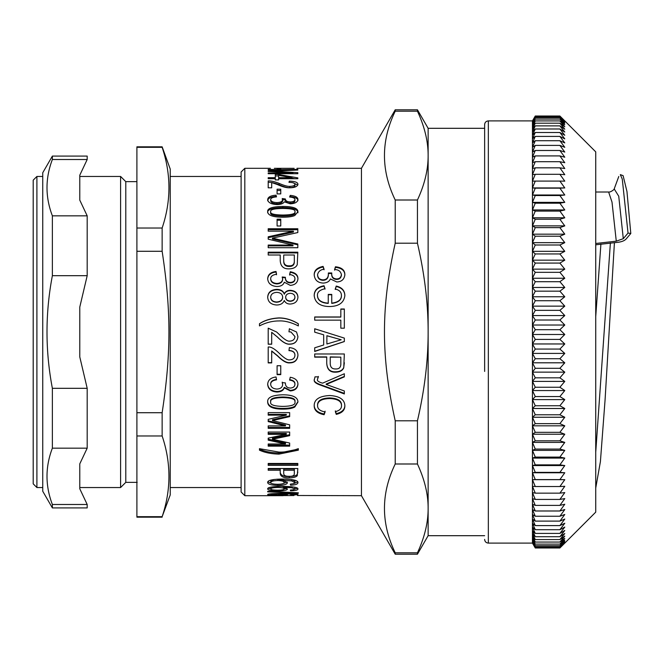 <?xml version="1.0" encoding="UTF-8"?>
<svg xmlns="http://www.w3.org/2000/svg" width="664" height="664" viewBox="0 0 664 664"><rect width="100%" height="100%" fill="white"/><g stroke="black" fill="none" stroke-linecap="round" stroke-linejoin="round"><path stroke-width="1" d="M484.637 371.442L484.637 124.608L484.637 371.442M484.637 539.392C484.853 541.641 486.089 542.878 488.339 543.094L488.339 120.906L532.445 120.906L532.445 543.094L533.939 545.675M559.885 116.125L564.782 121.238L559.885 116.681L564.782 121.993L559.885 117.661L564.782 123.164L559.885 119.072L535.275 119.072L532.445 123.164L535.275 117.661L532.445 121.993L535.275 116.125L532.445 120.914L535.275 116.017L559.885 116.017L564.782 120.914L559.885 116.125L535.275 116.125M559.885 117.661L535.275 117.661M535.275 120.923L559.885 120.923L564.782 126.766L559.885 123.189L535.275 123.189L532.445 126.766L535.275 120.923L532.445 124.757L535.275 119.072M559.885 116.681L535.275 116.681M559.885 123.189L564.782 129.19L559.885 125.878L564.782 132.02L559.885 128.982L564.782 135.257L559.885 132.493L564.782 138.884L559.885 136.41L564.782 142.901L559.885 140.718L564.782 147.3L559.885 145.408L564.782 152.073L559.885 150.479L564.782 157.21L559.885 155.915L564.782 162.697L559.885 161.701L564.782 168.523L559.885 167.834L564.782 174.682L559.885 174.3L564.782 181.156L559.885 181.081L564.782 187.929L559.885 188.169L564.782 195L559.885 195.54L564.782 202.346L559.885 203.192L564.782 209.948L559.885 211.102L564.782 217.8L559.885 219.253L564.782 225.876L559.885 227.627L564.782 234.168L559.885 236.218L564.782 242.659L559.885 244.999L564.782 251.332L559.885 253.955L564.782 260.163L559.885 263.077L564.782 269.144L559.885 272.323L564.782 278.249L559.885 281.702L564.782 287.462L559.885 291.172L564.782 296.767L559.885 300.734L564.782 306.137L559.885 310.354L564.782 315.566L559.885 320.015L564.782 325.02L559.885 329.701L564.782 334.49L559.885 339.395L564.782 343.96L559.885 349.073L564.782 353.406L559.885 358.718L564.782 362.801L559.885 368.304L564.782 372.147L559.885 377.824L564.782 381.402L559.885 387.245L564.782 390.556L559.885 396.557L564.782 399.603L559.885 405.745L564.782 408.501L559.885 414.776L564.782 417.249L559.885 423.649L564.782 425.831L559.885 432.33L564.782 434.223L559.885 440.805L564.782 442.407L559.885 449.071L564.782 450.366L559.885 457.098L564.782 458.085L559.885 464.866L564.782 465.555L559.885 472.378L564.782 472.76L559.885 479.599L564.782 479.674L559.885 486.529L564.782 486.289L559.885 493.144L564.782 492.597L559.885 499.436L564.782 498.589L559.885 505.387L564.782 504.233L559.885 510.989L564.782 509.537L559.885 516.235L564.782 514.484L559.885 521.107L564.782 519.057L559.885 525.597L564.782 523.257L559.885 529.706L564.782 527.075L559.885 533.408L564.782 530.503L559.885 536.703L564.782 533.524L559.885 539.591L564.782 536.139L559.885 542.056L564.782 538.346L559.885 544.106L564.782 540.139L559.885 545.725L564.782 541.509L559.885 546.912L564.782 542.455L559.885 547.667L564.782 542.978L559.885 547.983L535.275 547.983L532.445 542.978L535.275 547.667L532.445 542.455L535.275 546.912L532.445 541.509L535.275 545.725L532.445 540.139L535.275 544.106L532.445 538.346L535.275 542.056L532.445 536.139L535.275 539.591L532.445 533.524L535.275 536.703L532.445 530.503L535.275 533.408L532.445 527.075L535.275 529.706L532.445 523.257L535.275 525.597L532.445 519.057L535.275 521.107L532.445 514.484L535.275 516.235L532.445 509.537L535.275 510.989L532.445 504.233L535.275 505.387L532.445 498.589L535.275 499.436L532.445 492.597L535.275 493.144L532.445 486.289L535.275 486.529L532.445 479.674L535.275 479.599L532.445 472.76L535.275 472.378L532.445 465.555L535.275 464.866L532.445 458.085L535.275 457.098L532.445 450.366L535.275 449.071L532.445 442.407L535.275 440.805L532.445 434.223L535.275 432.33L532.445 425.831L535.275 423.649L532.445 417.249L535.275 414.776L532.445 408.501L535.275 405.745L532.445 399.603L535.275 396.557L532.445 390.556L535.275 387.245L532.445 381.402L535.275 377.824L532.445 372.147L535.275 368.304L532.445 362.801L535.275 358.718L532.445 353.406L535.275 349.073L532.445 343.96L535.275 339.395L532.445 334.49L535.275 329.701L532.445 325.02L535.275 320.015L532.445 315.566L535.275 310.354L532.445 306.137L535.275 300.734L532.445 296.767L535.275 291.172L532.445 287.462L535.275 281.702L532.445 278.249L535.275 272.323L532.445 269.144L535.275 263.077L532.445 260.163L535.275 253.955L532.445 251.332L535.275 244.999L532.445 242.659L535.275 236.218L532.445 234.168L535.275 227.627L532.445 225.876L535.275 219.253L532.445 217.8L535.275 211.102L532.445 209.948L535.275 203.192L532.445 202.346L535.275 195.54L532.445 195L535.275 188.169L532.445 187.929L535.275 181.081L532.445 181.156L535.275 174.3L532.445 174.682L535.275 167.834L532.445 168.523L535.275 161.701L532.445 162.697L535.275 155.915L532.445 157.21L535.275 150.479L532.445 152.073L535.275 145.408L532.445 147.3L535.275 140.718L532.445 142.901L535.275 136.41L532.445 138.884L535.275 132.493L532.445 135.257L535.275 128.982L532.445 132.02L535.275 125.878L532.445 129.19L535.275 123.189M533.922 545.65L535.275 547.983M559.885 547.983L562.234 545.65M559.885 547.667L535.275 547.667M559.885 546.912L535.275 546.912M559.885 545.725L535.275 545.725M559.885 544.106L535.275 544.106M559.885 542.056L535.275 542.056M559.885 539.591L535.275 539.591M559.885 536.703L535.275 536.703M559.885 533.408L535.275 533.408M559.885 529.706L535.275 529.706M559.885 525.597L535.275 525.597M559.885 521.107L535.275 521.107M559.885 516.235L535.275 516.235M559.885 510.989L535.275 510.989M559.885 505.387L535.275 505.387M559.885 499.436L535.275 499.436M559.885 493.144L535.275 493.144M559.885 486.529L535.275 486.529M559.885 479.599L535.275 479.599M564.782 479.674L532.445 479.674M559.885 472.378L535.275 472.378M564.782 472.76L532.445 472.76M559.885 464.866L535.275 464.866M564.782 465.555L532.445 465.555M559.885 457.098L535.275 457.098M564.782 458.085L532.445 458.085M559.885 449.071L535.275 449.071M564.782 450.366L532.445 450.366M559.885 440.805L535.275 440.805M564.782 442.407L532.445 442.407M559.885 432.33L535.275 432.33M564.782 434.223L532.445 434.223M559.885 423.649L535.275 423.649M564.782 425.831L532.445 425.831M559.885 414.776L535.275 414.776M564.782 417.249L532.445 417.249M559.885 405.745L535.275 405.745M564.782 408.501L532.445 408.501M559.885 396.557L535.275 396.557M564.782 399.603L532.445 399.603M559.885 387.245L535.275 387.245M564.782 390.556L532.445 390.556M559.885 377.824L535.275 377.824M564.782 381.402L532.445 381.402M559.885 368.304L535.275 368.304M564.782 372.147L532.445 372.147M559.885 358.718L535.275 358.718M564.782 362.801L532.445 362.801M559.885 349.073L535.275 349.073M564.782 353.406L532.445 353.406M559.885 339.395L535.275 339.395M564.782 343.96L532.445 343.96M559.885 329.701L535.275 329.701M564.782 334.49L532.445 334.49M559.885 320.015L535.275 320.015M564.782 325.02L532.445 325.02M559.885 310.354L535.275 310.354M564.782 315.566L532.445 315.566M559.885 300.734L535.275 300.734M564.782 306.137L532.445 306.137M559.885 291.172L535.275 291.172M564.782 296.767L532.445 296.767M559.885 281.702L535.275 281.702M564.782 287.462L532.445 287.462M559.885 272.323L535.275 272.323M564.782 278.249L532.445 278.249M559.885 263.077L535.275 263.077M564.782 269.144L532.445 269.144M559.885 253.955L535.275 253.955M564.782 260.163L532.445 260.163M559.885 244.999L535.275 244.999M564.782 251.332L532.445 251.332M559.885 236.218L535.275 236.218M564.782 242.659L532.445 242.659M559.885 227.627L535.275 227.627M564.782 234.168L532.445 234.168M559.885 219.253L535.275 219.253M564.782 225.876L532.445 225.876M559.885 211.102L535.275 211.102M564.782 217.8L532.445 217.8M559.885 203.192L535.275 203.192M564.782 209.948L532.445 209.948M559.885 195.54L535.275 195.54M564.782 202.346L532.445 202.346M559.885 188.169L535.275 188.169M564.782 195L532.445 195M559.885 181.081L535.275 181.081M564.782 187.929L532.445 187.929M559.885 174.3L535.275 174.3M559.885 167.834L535.275 167.834M559.885 161.701L535.275 161.701M559.885 155.915L535.275 155.915M559.885 150.479L535.275 150.479M559.885 145.408L535.275 145.408M559.885 140.718L535.275 140.718M559.885 136.41L535.275 136.41M559.885 132.493L535.275 132.493M559.885 128.982L535.275 128.982M559.885 125.878L535.275 125.878M559.885 119.072L564.782 124.757L559.885 120.923M562.209 118.325L595.732 151.857L595.732 512.143L562.209 545.675M244.808 495.693L244.808 168.307L241.107 172.009L241.107 491.991L244.808 495.693L276.05 495.693M267.692 491.85L267.692 491.319L267.692 491.85L298.327 493.227L298.327 492.796L298.327 493.227M267.692 491.319L298.327 492.796M270.953 487.135L270.688 488.961C270.846 489.7 273.145 490.107 277.577 490.181C281.893 490.123 284.101 489.7 284.209 488.903L284.209 487.451M283.478 486.812L281.818 486.347M284.209 488.903C284.043 488.048 281.909 487.567 277.801 487.459C273.294 487.575 270.92 488.081 270.688 488.961M297.472 488.289L294.924 489.061M270.696 489.011L268.156 488.206M286.84 488.339L284.151 489.094M290.566 490.074L290.566 490.837L290.292 490.09L293.521 489.758L294.94 488.97L294.808 487.26M283.478 486.355L283.478 487.31L287.412 489.069C287.122 490.239 283.918 490.862 277.801 490.937C271.261 490.845 267.891 490.19 267.692 488.953C267.326 487.384 272.115 486.513 282.059 486.347C293.073 486.521 298.36 487.409 297.937 489.028C297.879 490.082 295.422 490.688 290.566 490.837M294.94 488.97L291.712 487.741L283.478 487.31M274.066 479.466L270.688 481.209L270.688 482.57C270.846 483.599 273.145 484.164 277.577 484.28C281.893 484.197 284.101 483.599 284.209 482.487L283.76 480.396M283.478 480.213L276.946 479.192M284.209 482.487C284.043 481.325 281.909 480.67 277.801 480.529C273.294 480.678 270.92 481.367 270.688 482.57M297.721 481.964L293.944 483.541M271.717 483.5L267.907 481.848M287.147 482.031L282.806 483.666M294.94 482.587L294.94 481.226L291.712 479.557L291.712 480.91L283.478 480.329L287.412 482.72C287.122 484.363 283.918 485.243 277.801 485.376C271.261 485.226 267.891 484.288 267.692 482.562C267.326 480.421 272.115 479.25 282.059 479.051C293.073 479.259 298.36 480.462 297.937 482.662C297.879 484.139 295.422 484.994 290.566 485.226L290.292 484.156L293.521 483.691L294.94 482.587L291.712 480.91M290.566 484.139L290.566 485.226M283.478 479.059L283.478 480.329M294.318 470.253L294.318 469.008L283.727 469.008L283.727 473.523C283.727 475.449 285.528 476.387 289.13 476.32C292.766 476.428 294.492 475.49 294.318 473.498L294.318 470.253L283.727 470.253M280.225 470.253L280.225 469.008L268.198 469.008L268.198 468.51L297.821 468.51L297.248 475.698C296.119 477.076 293.471 477.789 289.288 477.848C283.603 478.047 280.582 476.594 280.225 473.49L280.225 470.253L268.198 470.253L268.198 468.51M297.821 472.071L297.248 474.395C296.119 475.764 293.471 476.47 289.288 476.528C283.603 476.727 280.582 475.283 280.225 472.204M278.946 453.022C271.128 452.79 264.637 451.487 259.475 449.096L259.475 448.665L278.905 452.084C284.574 452.317 291.048 451.18 298.327 448.665L298.327 449.096L278.946 453.022L278.946 454.126C271.128 453.894 264.637 452.574 259.475 450.167L259.475 448.665M298.327 448.665L298.327 450.167L278.946 454.126M268.198 420.777L285.47 425.06L285.47 425.906L268.198 421.59L268.198 419.357L286.292 415.133L286.292 414.386L268.198 414.386M289.653 427.458L268.198 427.458M289.653 415.847L272.472 419.764L272.472 420.569L289.653 424.836L289.653 428.33L268.198 428.33L268.198 425.906L285.47 425.906M286.292 415.133L268.198 415.133L268.198 412.618L289.653 412.618L289.653 416.61L272.472 420.569M294.94 401.936L294.94 401.305C295.671 398.657 291.629 397.23 282.814 397.014C273.966 397.197 269.924 398.682 270.688 401.471L270.688 402.102C269.957 404.758 274 406.194 282.814 406.393C291.679 406.235 295.721 404.749 294.94 401.936C295.671 399.263 291.629 397.819 282.814 397.603C273.966 397.794 269.924 399.296 270.688 402.102M297.928 401.72L294.824 406.285C292.326 407.704 288.317 408.418 282.814 408.41C272.813 408.418 267.775 406.077 267.692 401.388M267.692 402.019C267.177 397.512 272.223 395.097 282.814 394.789C292.807 394.839 297.854 397.263 297.937 402.044L294.824 406.966C292.326 408.401 288.317 409.115 282.814 409.115C272.813 409.115 267.775 406.75 267.692 402.019M280.756 374.255L277.096 374.255M277.096 374.637L277.096 365.739L280.756 365.739L280.756 374.637L277.096 374.637M297.937 336.615C297.323 341.545 294.592 344.027 289.745 344.06C286.616 344.45 282.499 342.084 277.394 336.98L271.692 332.307L271.692 344.218L268.198 344.218L268.198 328.165L276.606 332L279.154 334.365C284.184 339.395 287.736 341.636 289.811 341.113C293.031 340.889 294.741 339.362 294.94 336.54L290.973 332L288.964 331.809L289.355 328.771L296.526 332L297.937 336.656C297.323 341.628 294.592 344.135 289.745 344.176C286.616 344.566 282.499 342.176 277.394 337.022L271.692 332.307M294.94 336.54L290.973 332M268.198 328.207L276.606 332M271.692 344.11L268.198 344.11M289.355 328.771L296.526 332M288.964 331.809L289.355 328.738M294.94 297.14C294.716 294.808 293.214 293.529 290.434 293.305C287.396 293.505 285.81 294.791 285.669 297.165C285.852 299.522 287.363 300.809 290.226 301.016C293.189 300.767 294.758 299.472 294.94 297.14L294.94 297.455C294.758 299.771 293.189 301.049 290.226 301.298L290.226 301.016M290.226 301.298C287.363 301.091 285.852 299.813 285.669 297.48L285.669 297.165M282.673 297.099C282.441 294.185 280.465 292.608 276.747 292.351C272.912 292.641 270.895 294.243 270.688 297.165C270.862 300.111 272.838 301.722 276.614 301.987C280.449 301.697 282.474 300.07 282.673 297.099L282.673 297.414C282.474 300.352 280.449 301.971 276.614 302.253L276.614 301.987M276.614 302.253C272.838 301.995 270.862 300.402 270.688 297.48L270.688 297.165M267.692 297.48C267.999 292.691 271.02 290.127 276.747 289.77C280.772 289.853 283.279 291.33 284.275 294.21C285.329 291.878 287.346 290.716 290.317 290.707C295.115 291.015 297.655 293.256 297.937 297.43M284.275 294.21L284.275 293.861C285.329 291.513 287.346 290.342 290.317 290.334C295.115 290.641 297.655 292.907 297.937 297.115C297.63 301.39 295.057 303.697 290.201 304.029C287.346 304.037 285.371 302.859 284.275 300.502C283.072 303.456 280.523 304.95 276.639 305C271.02 304.61 268.032 301.995 267.692 297.165C267.999 292.334 271.02 289.745 276.747 289.379C280.772 289.471 283.279 290.957 284.275 293.861M268.198 237.671L293.405 232.076L293.405 231.163L268.198 231.163L268.198 228.748L297.821 228.748L297.821 232.541L272.447 238.135L297.821 244.028L297.821 247.705L268.198 247.705L268.198 245.074L292.973 245.074L268.198 239.164L268.198 236.807L293.405 231.163M268.198 245.863L292.973 245.863L292.973 245.074M272.447 238.135L272.447 238.982L297.821 244.825M268.198 229.686L297.821 229.686M267.692 200.81C267.924 198.254 270.713 196.801 276.041 196.444L276.174 196.901M290.068 197.067L290.251 196.61C295.347 197.108 297.904 198.486 297.937 200.752M285.379 198.992L285.379 200.196C285.52 202.03 287.172 203.001 290.342 203.126C293.264 202.985 294.791 202.205 294.94 200.777L294.94 199.582C294.949 198.179 293.173 197.332 289.612 197.034L290.251 195.374C295.347 195.872 297.904 197.266 297.937 199.557C297.58 202.138 295.023 203.566 290.276 203.831L284.258 201.798C283.428 203.541 280.996 204.47 276.954 204.57C271.153 204.238 268.065 202.578 267.692 199.607C267.924 197.034 270.713 195.565 276.041 195.208L276.523 196.868C272.63 197.208 270.688 198.113 270.688 199.582C270.92 201.383 272.987 202.395 276.888 202.603C280.523 202.437 282.441 201.491 282.632 199.756L282.217 198.528L285.379 198.992C285.52 200.843 287.172 201.823 290.342 201.947C293.264 201.806 294.791 201.018 294.94 199.582M282.217 199.731L285.42 199.93M270.688 199.582L270.688 200.777C270.92 202.57 272.987 203.566 276.888 203.773C280.523 203.607 282.441 202.669 282.632 200.951L282.632 199.756M276.041 196.444L276.041 195.208M290.251 196.61L290.251 195.374M293.081 182.791L297.812 185.057M268.198 182.285C270.887 182.11 274.539 182.932 279.154 184.75C284.184 186.908 287.736 187.879 289.811 187.68C293.031 187.563 294.741 186.891 294.94 185.671L294.94 184.335C294.874 183.073 292.882 182.417 288.964 182.351L289.355 181.131C295.065 181.322 297.928 182.401 297.937 184.385C297.323 186.592 294.592 187.729 289.745 187.787C286.616 187.929 282.499 186.85 277.394 184.542L271.692 182.558L271.692 187.812L268.198 187.812L268.198 180.915C270.887 180.741 274.539 181.571 279.154 183.405C284.184 185.58 287.736 186.567 289.811 186.368C293.031 186.244 294.741 185.571 294.94 184.335M289.355 182.351L289.355 181.131M278.623 175.321L278.623 174.499L297.821 177.877L297.821 178.716L278.623 178.716L278.623 177.695L291.986 177.695L278.623 175.321L278.623 177.695M291.986 178.716L291.986 177.695M291.986 178.176L294.907 178.716M275.286 175.927L278.623 175.927M278.623 178.716L278.623 179.903L275.286 179.903L275.286 178.716L268.198 178.716L268.198 177.695L275.286 177.695L275.286 174.499L278.623 174.499M275.286 178.716L275.286 177.695M277.096 169.038L277.096 168.424L280.756 168.424L280.756 169.038L277.096 169.038M318.363 376.438L317.45 379.459C316.96 380.804 318.67 382.032 322.571 383.169L344.334 373.757L344.334 376.87L326.19 384.464L344.334 390.963L344.334 393.943L321.293 385.419C316.014 383.667 313.682 381.808 314.296 379.833L315.002 376.845L318.363 376.845L317.45 379.459M344.334 393.378L321.293 384.937C316.014 383.203 313.682 381.352 314.296 379.393M344.334 376.463L326.19 383.991L326.19 384.464M340.831 357.149L330.24 356.917L330.24 363.341C330.24 367.175 332.041 369.051 335.635 368.96C339.271 369.142 341.005 367.25 340.831 363.299L340.831 357.149L330.24 357.149M326.738 357.149L314.703 357.149L314.703 353.978L344.334 353.978L343.761 367.69C342.632 370.537 339.976 372.023 335.801 372.164C330.108 372.471 327.086 369.516 326.738 363.274L326.738 356.917L314.703 356.917M344.334 362.727L343.761 367.366C342.632 370.188 339.976 371.666 335.801 371.798C330.108 372.106 327.086 369.176 326.738 362.992M341.221 339.769L326.879 335.71L326.879 343.993L341.221 339.769L326.879 335.743M323.675 334.805L314.703 332.174L314.703 328.763L344.334 338.101L344.334 341.57L314.703 351.455L314.703 347.795L323.675 344.989L323.675 334.805L314.703 332.174M344.334 341.487L314.703 351.281M314.703 328.796L324.978 332M328.248 294.758L331.751 294.758M317.492 295.729L317.492 296.061C317.815 300.51 321.401 302.95 328.248 303.39L328.248 294.418L331.751 294.418L331.751 303.133C338.208 302.311 341.437 299.771 341.429 295.513C341.429 292.127 339.362 289.977 335.229 289.072L336.233 286.059C341.852 287.354 344.732 290.508 344.857 295.513C344.018 302.61 339.013 306.287 329.85 306.536C320.272 306.486 315.051 302.85 314.205 295.646C314.205 290.292 317.483 286.989 324.04 285.752L325.02 288.724C319.583 289.969 317.077 292.301 317.492 295.729C317.815 300.219 321.401 302.684 328.248 303.133M314.205 295.97C314.205 290.666 317.483 287.404 324.04 286.167L325.02 289.114M335.229 289.462L336.233 286.474C341.852 287.761 344.732 290.882 344.857 295.837M331.751 303.133L331.751 303.39C338.208 302.585 341.437 300.062 341.429 295.837L341.429 295.513M324.04 286.167L324.04 285.752M336.233 286.474L336.233 286.059M314.205 275.228C314.205 270.962 317.168 268.223 323.102 266.986L324.065 269.783M334.59 270.157L335.436 267.36C341.719 268.024 344.857 270.638 344.857 275.203M317.566 274.68L317.566 275.203C317.815 278.432 319.641 280.133 323.036 280.332C326.439 280.175 328.215 278.374 328.365 274.929L328.365 273.51L331.768 273.51C331.402 277.162 333.013 279.137 336.598 279.428C339.428 279.378 341.039 277.959 341.429 275.162L341.429 274.639C340.64 271.244 338.366 269.559 334.59 269.592L335.436 266.77C341.719 267.434 344.857 270.074 344.857 274.68C344.317 279.345 341.628 281.768 336.781 281.968L330.357 278.93C329.361 281.494 326.97 282.881 323.169 283.08C317.616 282.748 314.628 279.959 314.205 274.705C314.205 270.406 317.168 267.633 323.102 266.397L324.065 269.219C320.48 269.667 318.313 271.485 317.566 274.68C317.815 277.942 319.641 279.66 323.036 279.859C326.439 279.702 328.215 277.884 328.365 274.406L328.365 272.97L331.768 272.97C331.402 276.656 333.013 278.648 336.598 278.946C339.428 278.897 341.039 277.461 341.429 274.639M323.102 266.986L323.102 266.397M335.436 267.36L335.436 266.77M331.768 273.51L331.768 272.97M328.365 274.929L328.365 274.406M340.831 309.208L344.334 309.208M314.703 317.093L340.831 317.093L340.831 309.001L344.334 309.001L344.334 328.19L340.831 328.19L340.831 320.148L314.703 320.148L314.703 316.96L340.831 316.96M341.495 405.887L341.495 405.214C341.628 400.707 337.702 398.284 329.734 397.943C321.625 398.192 317.566 400.533 317.566 404.974L317.566 405.638C317.541 408.924 320.048 411.024 325.094 411.921L324.107 414.718C317.483 413.382 314.18 410.377 314.205 405.704C314.163 399.462 319.342 396.068 329.734 395.528C339.694 396.118 344.732 399.595 344.857 405.945C344.815 410.269 341.943 413.074 336.258 414.369L335.337 411.622C339.445 410.684 341.495 408.775 341.495 405.887C341.628 401.33 337.702 398.89 329.734 398.549C321.625 398.798 317.566 401.164 317.566 405.638M344.857 405.272C344.815 409.563 341.943 412.344 336.258 413.622L335.337 410.9M325.094 411.199L324.107 413.971C317.483 412.643 314.18 409.663 314.205 405.032M336.258 413.622L336.258 414.369M324.107 413.971L324.107 414.718M294.152 168.324L274.365 168.316M290.882 168.307L289.653 168.307M268.198 169.801L297.821 169.411L297.821 170.042L272.447 171.196L297.821 172.665L297.821 173.719L268.198 173.719L268.198 172.955L292.973 172.955L268.198 171.436L268.198 170.897L293.405 169.801L268.198 169.411M293.405 170.225L293.405 169.801M268.198 171.436L268.198 170.897M292.973 173.719L292.973 172.955M272.447 171.677L272.447 171.196M297.821 170.042L297.821 169.411M277.096 190.493L280.756 190.493M277.096 193.896L277.096 189.198L280.756 189.198L280.756 193.896L277.096 193.896M294.94 211.625C295.671 209.65 291.629 208.587 282.814 208.454C273.966 208.571 269.924 209.666 270.688 211.75C269.957 213.767 274 214.87 282.814 215.045C291.679 214.895 295.721 213.758 294.94 211.625L294.94 212.712C295.721 214.829 291.679 215.958 282.814 216.099L282.814 215.045M282.814 216.099C274 215.924 269.957 214.837 270.688 212.837L270.688 211.75M267.692 212.779C267.177 209.492 272.223 207.766 282.814 207.6C292.807 207.583 297.854 209.318 297.937 212.787M267.692 211.683C267.177 208.38 272.223 206.637 282.814 206.462C292.807 206.446 297.854 208.197 297.937 211.7L294.824 215.493C292.326 216.63 288.317 217.203 282.814 217.211C272.813 217.153 267.775 215.319 267.692 211.683M277.096 220.207L280.756 220.207M277.096 225.984L277.096 219.186L280.756 219.186L280.756 225.984L277.096 225.984M294.318 255.009L283.727 255.009L283.727 260.62C283.727 264.156 285.528 265.891 289.13 265.832C292.766 265.982 294.492 264.231 294.318 260.578L294.318 255.009M283.727 255.706L283.727 260.62M283.727 261.267C283.727 264.77 285.528 266.496 289.13 266.43C292.766 266.579 294.492 264.845 294.318 261.226L294.318 260.578M294.318 261.226L294.318 255.706M268.198 252.918L297.821 252.918M268.198 255.009L268.198 252.196L297.821 252.196L297.248 264.637C296.119 267.31 293.471 268.712 289.288 268.854C283.603 269.111 280.582 266.339 280.225 260.554L280.225 255.009L268.198 255.009M267.692 279.212C267.924 275.062 270.713 272.663 276.041 272.032L276.523 274.78M289.612 275.054L290.251 272.306C295.347 273.17 297.904 275.444 297.937 279.129M285.379 277.735L285.379 278.233C285.52 281.171 287.172 282.723 290.342 282.897C293.264 282.681 294.791 281.445 294.94 279.171L294.94 278.689C294.949 276.423 293.173 275.037 289.612 274.531L290.251 271.759C295.347 272.638 297.904 274.929 297.937 278.648C297.58 282.748 295.023 284.997 290.276 285.379L284.258 282.208C283.428 284.939 280.996 286.375 276.954 286.516C271.153 286.043 268.065 283.445 267.692 278.731C267.924 274.539 270.713 272.124 276.041 271.485L276.523 274.257C272.63 274.838 270.688 276.315 270.688 278.689C270.92 281.569 272.987 283.163 276.888 283.47C280.523 283.229 282.441 281.727 282.632 278.971L282.217 276.988L285.42 277.303L285.379 277.735C285.52 280.706 287.172 282.275 290.342 282.449C293.264 282.233 294.791 280.98 294.94 278.689M282.217 277.486L285.42 277.801M270.688 278.689L270.688 279.171C270.92 282.026 272.987 283.603 276.888 283.91C280.523 283.669 282.441 282.183 282.632 279.453L282.632 278.971M276.041 272.032L276.041 271.485M290.251 272.306L290.251 271.759M259.475 323.833C264.413 320.438 270.904 318.504 278.946 318.039C285.487 318.039 291.952 319.965 298.327 323.833M259.475 325.908L259.475 323.758C264.413 320.33 270.904 318.38 278.946 317.915C285.487 317.915 291.952 319.857 298.327 323.758L298.327 325.908C291.048 322.281 284.574 320.629 278.905 320.944C272.431 320.944 265.957 322.596 259.475 325.908M297.937 355.24C297.323 360.112 294.592 362.561 289.745 362.594C286.616 362.976 282.499 360.652 277.394 355.597L271.692 350.966L271.692 362.917L268.198 362.917L268.198 347.023C270.887 346.666 274.539 348.724 279.154 353.182C284.184 358.162 287.736 360.378 289.811 359.855C293.031 359.631 294.741 358.128 294.94 355.34C294.874 352.401 292.882 350.833 288.964 350.642L289.355 347.596C295.065 348.177 297.928 350.791 297.937 355.447C297.323 360.369 294.592 362.843 289.745 362.876C286.616 363.266 282.499 360.909 277.394 355.813L271.692 351.14M294.94 355.34L294.94 355.124C294.874 352.211 292.882 350.658 288.964 350.476M271.692 362.635L268.198 362.635M297.937 383.8C297.58 387.842 295.023 390.042 290.276 390.39L284.258 387.311C283.428 389.967 280.996 391.353 276.954 391.486C271.153 391.054 268.065 388.523 267.692 383.883M285.379 382.921L285.379 383.36C285.52 386.332 287.172 387.892 290.342 388.05C293.264 387.851 294.791 386.606 294.94 384.315L294.94 383.842C294.949 381.584 293.173 380.198 289.612 379.675M276.523 379.393C272.63 379.991 270.688 381.476 270.688 383.842L270.688 384.315C270.92 387.187 272.987 388.764 276.888 389.062C280.523 388.83 282.441 387.344 282.632 384.597L282.217 382.14M284.258 387.311L284.258 387.817C283.428 390.498 280.996 391.901 276.954 392.034C271.153 391.594 268.065 389.038 267.692 384.356C267.924 380.123 270.713 377.667 276.041 376.978L276.523 379.833C272.63 380.43 270.688 381.924 270.688 384.315M294.94 384.315C294.949 382.032 293.173 380.638 289.612 380.115L290.251 377.26C295.347 378.189 297.904 380.522 297.937 384.273C297.58 388.357 295.023 390.573 290.276 390.922L284.258 387.817M282.632 384.597L282.217 382.597L285.42 382.929L285.379 383.36M268.198 439.161L285.47 442.988L285.47 444L268.198 440.141L268.198 438.14L286.292 434.331L286.292 433.401L268.198 433.401M289.653 445.121L268.198 445.121M289.653 434.721L272.472 438.257L272.472 439.228L289.653 443.046L289.653 446.15L268.198 446.15L268.198 444L285.47 444M286.292 434.331L268.198 434.331L268.198 432.04L289.653 432.04L289.653 435.659L272.472 439.228M268.198 464.136L268.198 463.455L297.821 463.455L297.821 464.136L268.198 464.136M297.821 463.455L297.821 465.339L268.198 465.339L268.198 463.455M284.209 494.589L277.801 493.966L270.688 494.614L277.577 495.07L284.209 494.589L284.209 493.958M270.688 493.842L270.688 494.614M290.566 495.037L294.94 494.622L291.712 494.091L283.478 493.891L287.412 494.663L277.801 495.311C271.261 495.311 267.891 495.078 267.692 494.614C267.326 493.933 272.115 493.535 282.059 493.427C293.073 493.543 298.36 493.95 297.937 494.639L290.566 495.278M283.478 493.435L283.478 493.891M294.94 493.883L294.94 494.622M268.198 495.626L293.936 495.535M283.13 495.684L268.198 495.684M297.43 495.493L361.44 495.693L395.221 554.208L417.44 554.208L417.44 552.805L395.221 552.805C380.879 523.199 380.879 493.601 395.221 463.995L417.44 463.995C424.611 479.449 428.18 494.248 428.131 508.4C428.18 522.551 424.611 537.35 417.44 552.805M296.924 168.307L361.44 168.307L361.44 495.693M395.221 420.802C380.879 356.377 380.879 307.623 395.221 243.198L417.44 243.198C424.611 274.099 428.18 303.705 428.131 332C428.18 360.295 424.611 389.901 417.44 420.802L395.221 420.802L395.221 463.995M395.221 200.005C380.879 170.399 380.879 140.801 395.221 111.195L417.44 111.195C424.611 126.65 428.18 141.449 428.131 155.6C428.18 169.752 424.611 184.55 417.44 200.005L395.221 200.005L395.221 243.198M484.637 128.31L428.131 128.31L428.131 535.69L484.637 535.69M428.131 128.31L417.44 109.792L417.44 111.195M417.44 200.005L417.44 243.198M417.44 420.802L417.44 463.995M361.44 168.307L395.221 109.792L395.221 111.195M395.221 552.805L395.221 554.208M79.78 175.213L79.78 200.13L87.191 215.833L52.373 215.833C45.218 197.059 45.218 178.284 52.373 159.509L87.191 159.509L79.78 175.213M79.78 307.083L79.78 356.917L87.191 388.315L52.373 388.315C45.218 350.775 45.218 313.225 52.373 275.684L87.191 275.684L79.78 307.083L79.78 356.917M79.78 463.87L79.78 488.787L87.191 504.491L52.373 504.491C45.218 485.716 45.218 466.941 52.373 448.167L87.191 448.167L79.78 463.87L79.78 487.542L120.599 487.542L120.599 176.458L125.787 181.637L125.787 482.363L120.599 487.542M120.599 176.458L79.78 176.458L79.78 200.13M87.191 504.491L87.191 507.91L52.373 507.91L42.745 491.252L42.745 172.748L52.373 156.09L52.373 159.509M52.373 275.684L52.373 215.833M52.373 507.91L52.373 504.491M52.373 448.167L52.373 388.315M87.191 448.167L87.191 388.315M87.191 159.509L87.191 156.09L52.373 156.09M87.191 275.684L87.191 215.833M36.902 487.542L33.2 483.84L33.2 180.16L36.902 176.458L36.902 487.542L42.745 487.542M136.9 435.974L162.14 435.974C171.196 462.874 171.196 489.783 162.14 516.683L136.9 516.683L136.9 251.282L162.14 251.282C171.196 310.86 171.196 353.14 162.14 412.717L136.9 412.717M136.9 147.317L162.14 147.317C171.196 174.217 171.196 201.126 162.14 228.026L136.9 228.026L136.9 146.827L162.14 146.827L162.14 147.317M162.14 146.827L170.225 169.046L170.225 494.954L162.14 516.683M162.14 228.026L162.14 251.282M162.14 412.717L162.14 435.974M136.9 228.026L136.9 251.282M136.9 516.683L136.9 517.173L162.14 517.173M136.9 468.46L136.9 482.363A3.702 3.702 0 0 1 137.199 482.371M595.732 243.489L616.275 241.173L623.288 238.691L628.028 233.064L630.8 233.504L626.052 239.073C624.226 240.974 620.948 242.111 616.225 242.493L595.732 244.8M595.732 192.012L608.631 192.012L612.009 202.088L616.275 241.173M620.325 174.69L622.276 179.106L628.028 233.064M595.732 488.057L600.405 461.629L605.078 399.828L614.424 242.609M620.325 174.632L623.106 175.645L626.957 191.489L630.8 233.504M595.732 316.628L600.912 244.003M277.801 486.421L277.801 487.459M277.801 490.181L277.801 490.937M291.712 486.754L291.712 487.741M277.801 479.184L277.801 480.529M277.801 484.28L277.801 485.376M289.288 476.528L289.288 477.848M297.248 474.395L297.248 475.698M282.814 397.014L282.814 397.603M282.814 408.41L282.814 409.115M294.824 406.285L294.824 406.966M277.212 240.028L277.212 239.181M290.342 203.126L290.342 201.947M276.888 203.773L276.888 202.603M289.811 187.68L289.811 186.368M279.154 184.75L279.154 183.405M321.293 384.937L321.293 385.419M336.598 279.428L336.598 278.946M323.036 280.332L323.036 279.859M329.734 397.943L329.734 398.549M277.212 171.951L277.212 171.436M282.814 207.6L282.814 206.462M289.13 266.43L289.13 265.832M290.342 282.897L290.342 282.449M276.888 283.91L276.888 283.47M276.954 391.486L276.954 392.034M290.276 390.39L290.276 390.922M277.801 493.468L277.801 493.966M291.712 493.626L291.712 494.091M136.9 316.272L136.9 347.728M125.787 181.637L136.9 181.637L136.9 195.54M618.782 176.483L614.167 188.999M608.622 192.012C610.913 192.494 615.387 188.476 614.2 188.933L618.74 196.212L623.288 238.691M595.732 452.242L610.39 242.933M488.339 120.906C486.089 121.122 484.853 122.359 484.637 124.608M488.339 543.094L532.445 543.094M532.445 120.906L533.939 118.325M244.808 168.307L270.431 168.307M395.221 109.792L417.44 109.792M428.131 535.69L417.44 554.208M36.902 176.458L42.745 176.458M125.787 482.363L136.9 482.363M170.225 487.542L241.107 487.542M170.225 176.458L241.107 176.458"/></g></svg>
